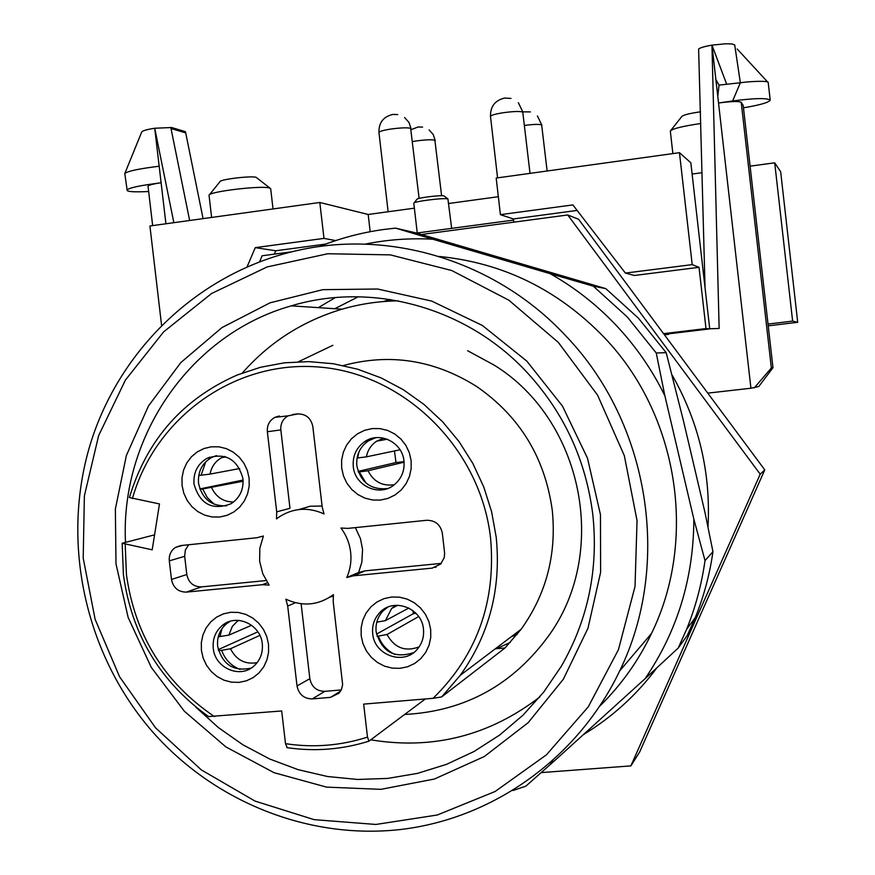 <?xml version="1.0" encoding="UTF-8"?>
<svg xmlns="http://www.w3.org/2000/svg" width="875" height="875" viewBox="0 0 875 875"><rect width="100%" height="100%" fill="white"/><g stroke="black" fill="none" stroke-linecap="round" stroke-linejoin="round"><path stroke-width="1.31" d="M517.191 634.397L511.186 636.803M510.355 642.381L496.475 648.703M335.355 297.587L318.314 307.639M294.033 305.069L292.939 305.966M319.222 246.586C339.883 238.306 361.32 232.619 383.534 229.513L395.555 228.123L415.822 232.87L605.784 288.619L593.294 286.169L627.309 316.991L656.239 352.986L664.858 395.752C652.159 369.863 636.027 346.5 616.459 325.642C596.827 304.861 574.722 287.536 550.156 273.678L432.753 239.214C409.828 237.967 387.231 239.619 364.973 244.158M656.239 352.986L666.192 352.68L683.43 420.755L704.922 512.247L712.95 551.677C709.734 574.47 703.85 596.433 695.286 617.564L687.214 635.567L678.202 648.069L645.094 678.694C677.425 631.116 693.667 577.916 693.831 519.072L705.009 560.602C701.663 584.369 695.527 607.272 686.612 629.3L678.202 648.069M209.387 194.819L219.964 181.672C219.8 179.408 251.169 175.623 256.113 177.319L270.113 188.223M670.753 130.484L681.833 116.473C683.211 114.986 689.445 113.422 700.558 111.781M414.006 203L416.861 199.391C416.347 197.936 441.547 194.775 444.139 195.978L448 198.997M273.033 208.95L270.692 188.792L269.369 187.983C261.33 185.314 208.545 191.658 209.048 195.234L211.608 217.448M700.853 123.495C682.588 126.197 672.416 128.702 670.327 131.02L672.864 153.595M451.653 228.375L447.912 198.964C444.719 197.498 413.131 201.458 413.809 203.241L417.244 232.98M152.655 225.608L148.028 186.211C148.455 185.15 152.808 183.98 161.109 182.733L148.619 184.527C134.881 186.594 127.717 188.497 127.137 190.225L124.797 173.534C127.356 171.183 138.819 168.744 159.173 166.228L154.722 128.242L171.62 127.52L185.467 131.688L203.077 218.63M148.652 191.537C134.203 192.172 127.028 191.734 127.137 190.225M124.797 173.534L141.695 132.048C142.428 130.758 146.77 129.489 154.722 128.242L173.852 222.677M171.62 127.52L171.008 128.505L185.697 132.902M189.645 220.489L171.008 128.505M726.6 84.011L711.955 45.117L715.87 79.57L719.02 85.105L740.348 82.753L734.705 44.898L731.839 43.936L725.495 43.794L711.955 45.117C704.812 46.397 700.361 47.688 698.622 48.989L705.042 287.656M772.942 367.686L771.356 367.97L741.223 102.342L743.203 105.438L772.975 367.719L758.756 386.531L750.925 388.237L718.528 102.998L732.638 100.975L740.348 82.753C749.798 81.309 769.18 80.489 768.206 82.622L770.219 100.111C766.806 97.847 754.283 98.142 732.638 100.975M741.223 102.342C739.036 101.095 731.478 101.314 718.528 102.998L717.784 96.37L719.031 85.127M772.975 367.719L743.203 105.438M743.498 107.811C760.003 105.033 768.906 102.463 770.219 100.111M165.922 223.77L159.173 166.228M711.955 45.117L719.141 328.464L709.723 328.77M771.356 367.97L754.327 387.855M705.141 329.448L665.591 334.184L709.734 328.902L690.834 162.794L679.459 152.677L692.202 264.622L625.373 273.077L572.884 204.914L500.412 214.659L496.191 178.052L679.459 152.677M768.031 324.045L792.63 321.114L774.703 162.816L750.127 166.162M702.111 172.692L692.114 174.048M792.63 321.114L797.705 322.306L780.664 171.773L774.703 162.816M768.228 325.828L797.705 322.306M161.547 325.052L149.92 225.991L319.812 202.475L323.98 238.394L255.248 247.636L247.144 266.733M319.812 202.475L368.178 214.473L414.378 208.173M448.777 203.481L498.345 196.711M416.522 233.067L513.538 220.095M577.128 210.427L513.406 218.958L500.412 214.659M541.209 772.603L630.886 765.888L760.211 474.184L567.733 214.966L578.594 219.275L663.567 333.648L705.994 328.573L699.027 267.323L634.364 275.483L625.373 273.077M699.027 267.323L692.202 264.622M705.994 328.573L709.734 328.902M325.686 244.081L275.756 250.764L255.248 247.636M275.756 250.764L274.323 254.133M335.694 240.581L323.98 238.394M707.755 393.127L750.925 388.237M664.442 334.83L668.566 334.338M368.178 214.473L370.18 231.7M513.406 218.958L513.767 222.173M567.733 214.966L421.444 234.5M291.419 251.858L262.095 255.773L259.7 261.647M760.211 474.184L764.772 469.875L639.625 752.052L630.886 765.888M663.567 333.648L764.772 469.875M390.239 299.491L383.217 301.569M398.202 300.869C379.006 301.12 360.281 303.887 342.005 309.192C302.63 320.994 269.412 342.267 242.342 373.002M370.88 739.845C432.928 750.05 489.223 735.766 539.766 697.014M279.398 416.019L278.655 416.927M195.694 706.956L218.181 727.42L243.009 744.877L269.784 759.041L298.102 769.65L327.502 776.508L357.536 779.461L387.702 778.422L417.495 773.38L446.425 764.378L473.988 751.527L499.691 735.022L523.086 715.094L543.736 692.07L561.269 666.334C587.989 619.927 598.522 569.439 592.845 514.872C586.042 460.491 564.309 413.241 527.669 373.122C467.25 307.311 372.148 281.4 291.277 305.856C190.302 334.272 120.258 436.778 125.486 542.27M600.458 514.675L587.519 458.248L562.494 406.131L526.794 361.091L482.398 325.489L431.769 301.098L377.628 289.012L322.798 289.669L270.058 302.816L221.977 327.578L180.83 362.567L148.477 405.956L126.35 455.58L115.369 509.053L115.992 563.861L128.144 617.455L151.266 667.352L184.341 711.211L225.892 746.922L274.028 772.68L326.528 787.117L380.887 789.337L434.427 779.023L484.4 756.481L528.183 722.663L563.369 679.175L587.989 628.184L600.611 572.359L600.458 514.675M155.498 727.759L119.569 676.747L95.112 619.292L83.202 558.075L84.372 495.895L98.634 435.619L125.42 380.056L163.625 331.877L211.597 293.486L267.17 266.93L327.731 253.75L390.337 254.877L451.773 270.539L508.823 300.18L558.348 342.431L597.603 395.194L624.334 455.678L637.044 520.636L635.02 586.491L618.439 649.677L588.306 706.781L546.405 754.852L495.13 791.492L437.27 815.008L375.911 824.458L314.158 819.656L255.041 801.095L201.338 769.902L155.498 727.759M152.578 731.828C85.006 654.336 60.725 542.631 90.07 444.927C119.733 347.397 202.092 269.773 302.597 249.375C394.964 230.256 498.28 263.003 566.191 336.284C649.48 423.161 671.967 564.025 619.686 670.906C577.894 758.505 492.811 818.694 400.641 829.5C308.306 839.912 214.08 801.708 152.578 731.828M395.555 228.123L432.753 239.214M550.156 273.678L593.294 286.169M550.255 763.033L554.641 760.67L645.094 678.694M554.641 760.67L525.875 786.133L512.991 790.53M705.009 560.602L712.95 551.677M693.831 519.072L664.858 395.752M605.784 288.619L638.433 318.172L666.192 352.68M438.977 256.441C502.906 262.719 557.966 289.68 604.155 337.345C678.081 414.247 697.933 538.661 651.492 633.5C638.433 660.822 621.283 684.928 600.042 705.852M299.053 509.512L310.297 506.209L322.077 506.045M292.534 414.509L297.478 413.919C305.867 413.82 310.986 418.031 312.823 426.552L322.197 507.073L324.012 513.931C308.416 506.887 293.53 507.85 279.333 516.819L276.511 518.908L276.708 511.864L289.975 508.309L280.831 429.898C280.416 423.587 282.855 418.895 288.17 415.822L298.211 413.853M355.37 527.614L360.478 538.694L362.567 549.478L361.856 562.198L358.586 572.523L365.083 570.85L353.38 575.816L346.752 577.522L358.586 572.523M441.262 563.391L365.083 570.85M301.109 603.772L309.848 678.683C311.62 686.984 316.608 691.195 324.8 691.348L341.25 689.938M333.211 596.061L330.05 597.045M188.694 544.753L185.358 549.992L184.669 556.314L169.302 560.864C168.853 555.045 170.931 550.55 175.536 547.389L180.928 545.552L256.878 537.742L263.386 536.014L259.82 548.319L259.623 561.225L262.795 573.792L269.117 585.091L262.369 584.697L186.397 592.113C178.248 592.058 173.272 587.836 171.478 579.469L169.302 560.864M266.109 580.552L201.425 586.895C193.441 586.841 188.562 582.717 186.812 574.514L184.669 556.314M279.289 416.03L274.837 417.364C269.423 420.503 266.93 425.294 267.356 431.747L276.708 511.864M440.639 564.069L432.184 568.127L353.38 575.816M432.184 568.127L440.727 563.97L444.183 557.78L444.642 553.295L442.345 533.225C440.486 524.595 435.247 520.286 426.639 520.286L347.867 528.391L340.988 528.03C346.325 535.194 349.53 543.211 350.623 552.103C351.608 561.006 350.306 569.483 346.752 577.522M340.637 691.075L330.509 697.364L339.052 693.186L341.392 689.653L342.639 684.655L333.211 601.694L333.419 594.65C318.566 605.347 302.717 606.867 285.884 599.2L287.7 606.025L297.03 685.967C298.845 694.444 303.931 698.753 312.287 698.906L324.8 691.348M330.509 697.364L312.287 698.906M129.391 497.536L159.48 503.934L152.195 549.817L122.183 543.244L154.569 534.855M425.37 698.95L368.966 741.158L367.5 737.111L363.661 704.112L433.103 698.305L441.667 696.927L504.963 648.014L495.359 648.78M208.567 716.581L281.684 710.97L285.502 743.673L287.23 747.677M403.977 461.037C402.489 442.433 379.739 431.134 364.897 441.503C356.344 447.53 352.472 455.897 353.281 466.583C354.78 486.03 379.455 497.153 394.133 484.859C401.505 478.756 404.786 470.816 403.977 461.037M411.108 460.534L409.303 452.637L405.847 445.342L400.892 439.009L394.712 433.945L387.614 430.423L379.947 428.608L372.116 428.586L364.503 430.358L357.492 433.825L351.433 438.812L346.62 445.08L343.306 452.287L341.633 460.108L341.688 468.125L343.47 475.956L346.894 483.208L351.794 489.519L357.919 494.583L364.963 498.137L372.597 499.997L380.417 500.084L388.041 498.367L395.095 494.944L401.209 489.978L406.077 483.711L409.445 476.47L411.163 468.606L411.108 460.534M375.714 437.697L368.386 440.869C359.877 446.863 356.037 455.175 356.836 465.795C360.653 482.398 370.814 490 387.319 488.6M242.966 478.658C237.53 459.178 225.619 452.342 207.266 458.161C197.641 463.805 193.222 472.423 193.998 484.017C199.894 504.23 212.275 510.803 231.131 503.705C239.816 497.875 243.764 489.53 242.966 478.658M249.112 478.253L247.352 470.498L243.983 463.323L239.181 457.089L233.198 452.113L226.33 448.634L218.925 446.83L211.356 446.797L204.006 448.525L197.247 451.916L191.406 456.805L186.78 462.952L183.586 470.028L182 477.706L182.077 485.581L183.827 493.281L187.152 500.412L191.898 506.625L197.827 511.602L204.652 515.112L212.023 516.95L219.581 517.048L226.942 515.375L233.745 512.028L239.641 507.161L244.322 501.014L247.559 493.905L249.189 486.183L249.112 478.253M216.508 455.591L211.706 457.428C202.136 463.039 197.75 471.603 198.527 483.12C201.939 498.728 211.28 506.297 226.548 505.848M262.27 643.792C260.75 624.509 236.48 613.32 222.469 625.319C215.523 631.17 212.45 638.816 213.259 648.255C214.78 668.106 240.384 679.153 254.198 665.777C260.378 659.947 263.069 652.619 262.27 643.792M268.516 644.273L266.755 636.519L263.386 629.311L258.584 623.022L252.602 617.958L245.722 614.37L238.306 612.445L230.738 612.281L223.377 613.867L216.606 617.127L210.766 621.895L206.128 627.922L202.934 634.922L201.338 642.534L201.414 650.377L203.153 658.077L206.489 665.23L211.236 671.508L217.175 676.572L224 680.181L231.383 682.15L238.941 682.38L246.312 680.848L253.127 677.633L259.022 672.886L263.714 666.848L266.952 659.827L268.581 652.17L268.516 644.273M230.169 621.316L226.811 623.514C219.898 629.333 216.847 636.934 217.656 646.308C222.381 664.573 233.538 671.836 251.125 668.095M423.456 629.092C421.892 607.983 393.575 597.33 379.848 612.522C374.314 618.395 371.93 625.461 372.706 633.719C374.259 655.583 404.359 665.886 417.561 648.911C422.22 643.223 424.189 636.617 423.456 629.092M430.686 629.508L428.881 621.611L425.414 614.283L420.459 607.884L414.28 602.744L407.17 599.102L399.503 597.166L391.661 597.002L384.048 598.631L377.027 601.956L370.956 606.823L366.144 612.97L362.808 620.091L361.134 627.845L361.189 635.83L362.972 643.661L366.395 650.945L371.295 657.322L377.42 662.462L384.475 666.127L392.109 668.117L399.941 668.336L407.575 666.772L414.641 663.491L420.755 658.645L425.633 652.498L429.012 645.345L430.73 637.547L430.686 629.508M387.767 607.173L383.228 610.783C377.727 616.612 375.353 623.634 376.13 631.837C381.872 651.919 394.363 658.853 413.591 652.652M343.306 365.564C389.9 352.997 434.284 359.942 476.459 386.378C519.673 416.194 544.95 457.516 552.278 510.322C556.664 554.455 546.273 594.125 521.095 629.311L504.963 648.014M278.228 416.194L277.528 417.058M418.666 616.558L387.012 634.517L378.361 636.092C381.456 644.448 386.947 650.562 394.855 654.434M387.012 634.517C394.516 647.927 405.213 652.039 419.125 646.866M395.522 605.325L391.661 608.453L385.405 620.638L376.786 622.169M408.833 608.027L385.405 620.638M376.491 634.134L413.514 613.583L416.019 613.342M377.005 636.212L378.361 636.092M412.705 610.422L413.514 613.583M404.086 462.208L368.003 470.761L359.286 471.92L366.002 483.033M368.003 470.761C373.636 481.753 382.419 486.402 394.341 484.706M383.72 438.156L376.688 441.164C371.131 444.905 367.697 450.133 366.384 456.848L357.066 458.041M358.914 451.959L357.667 457.975M400.028 449.783L366.384 456.848M358.105 471.395L396.003 462.536L404.042 461.65M358.334 472.03L359.286 471.92M394.461 450.953L396.003 462.536M259.875 635.381L230.497 648.758L221.605 650.333C225.05 659.564 231.219 665.93 240.133 669.452M230.497 648.758C236.294 660.067 245.175 664.694 257.141 662.638M238.197 620.364L232.345 626.336L228.9 635.108L218.258 636.814M224.208 624.072L223.803 624.761M221.911 628.731L219.997 636.65M251.606 625.253L228.9 635.108M218.247 649.611L257.873 631.837M218.52 650.617L221.605 650.333M243.141 481.228L202.694 488.961L207.298 497.58L214.266 504.284M211.641 487.769C216.202 497.208 223.519 501.944 233.581 501.998M224.481 456.433L221.878 457.57C215.447 461.114 211.498 466.627 210.033 474.097L198.723 475.508M209.398 457.188L208.709 457.92M205.767 461.759L201.086 475.245M239.684 468.541L210.033 474.097M199.872 488.928L243.097 480.036M199.981 489.256L202.694 488.961M435.236 567.47L434.613 566.956M435.991 566.519L436.056 567.164M717.784 96.37L715.87 79.57M280.831 429.898L267.356 431.747M295.4 602.733L287.7 606.025M309.848 678.683L297.03 685.967M186.812 574.514L171.478 579.469M201.425 586.895L186.397 592.113M267.488 582.772L262.369 584.697M441.733 696.894L460.316 675.27C489.366 634.539 501.32 588.503 496.202 537.173L491.597 511.678L483.766 486.97L472.861 463.488L459.08 441.645L442.695 421.848L423.992 404.436L403.32 389.703L381.062 377.891L357.623 369.195L333.408 363.748L308.853 361.627L284.375 362.819L260.389 367.303L237.322 374.97C182.908 398.858 146.934 439.688 129.412 497.448M433.103 698.305C477.017 655.211 496.169 601.803 490.569 538.081C480.627 449.061 405.606 374.686 320.786 367.194C235.944 359.1 155.323 416.828 132.42 498.597M125.202 544.348L126.427 574.569C134.903 635.206 164.259 682.555 214.463 716.603M285.502 743.673C313.338 747.906 340.67 745.719 367.5 737.111M419.103 198.428L410.637 128.341C407.488 127.498 401.012 127.717 391.234 128.997C383.491 130.2 379.4 131.348 378.941 132.442C378.722 122.872 383.206 116.9 392.405 114.516M547.127 170.997L541.658 124.906C539.35 124.097 533.63 124.261 524.508 125.409M441.602 195.738L434.886 140.219C431.987 139.464 425.884 139.694 416.577 140.908L412.53 141.564M530.02 173.37L522.769 112.077C520.078 111.147 513.756 111.333 503.792 112.645C495.458 113.947 491.028 115.183 490.492 116.375C490.317 106.422 495.042 100.308 504.678 98.033L511.011 98.427M358.312 296.767L334.775 308.711M583.483 734.541C612.139 717.227 636.628 694.969 656.95 667.756M672.328 375.386C699.005 422.483 710.894 473.036 707.995 527.023M737.22 49.044L767.856 82.239M342.005 309.192L291.277 305.856M686.612 629.3L695.286 617.564M619.686 670.906L651.492 633.5M288.17 415.822L274.837 417.364M182.82 545.355L175.536 547.389M441.667 696.938L460.316 675.27L521.084 629.311M208.698 716.68C160.092 681.756 131.655 634.419 123.408 574.667L122.172 543.342M368.386 440.869L364.897 441.503M211.706 457.428L207.266 458.161M226.811 623.514L222.469 625.319M383.228 610.783L379.848 612.522M369.086 741.125C342.136 749.602 314.694 751.756 286.759 747.6M404.688 714.47C465.216 711.298 513.538 684.633 549.631 634.452C609.317 550.616 582.236 419.913 494.889 365.564M332.861 345.297L298.495 361.725M467.6 350.711L494.43 365.269M397.786 605.259L391.661 608.453M387.253 439.217L376.688 441.164M238.93 620.419L237.059 621.195M225.947 456.892L221.878 457.57M411.053 128.745L408.986 122.467L404.611 117.523M397.753 114.548L392.886 114.45M388.128 211.75L378.941 132.442M530.425 111.912L522.944 111.836M541.866 125.18L537.436 115.948M422.57 127.094L417.998 126.995L411.163 129.664M435.236 140.558L433.267 134.597L429.111 129.905M523.009 112.394L518.361 102.681M497.569 177.866L490.492 116.375"/></g></svg>
